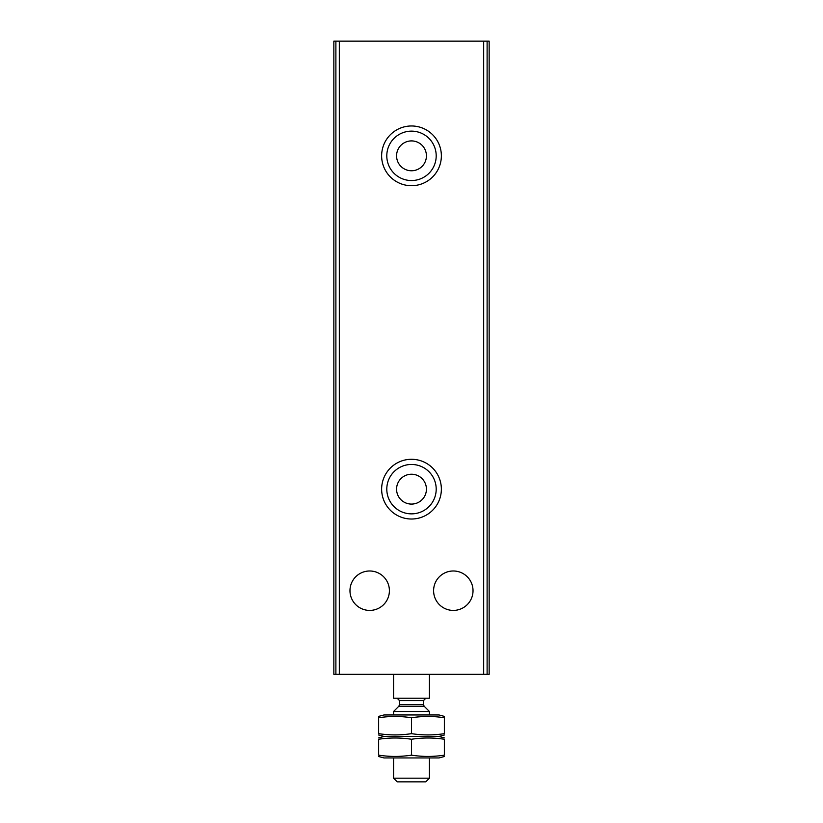 <?xml version="1.0" encoding="UTF-8"?>
<svg xmlns="http://www.w3.org/2000/svg" width="823" height="823" viewBox="0 0 823 823"><rect width="100%" height="100%" fill="white"/><g stroke="black" fill="none" stroke-linecap="round" stroke-linejoin="round"><path stroke-width="1.23" d="M453.319 570.987A19.711 19.711 0 0 1 470.386 600.553A19.711 19.711 0 0 1 436.241 600.553A19.711 19.711 0 0 1 453.319 570.987M369.681 570.987A19.711 19.711 0 0 1 386.759 600.553A19.711 19.711 0 0 1 352.614 600.553A19.711 19.711 0 0 1 369.681 570.987M333.85 41.15L333.85 674.325L489.15 674.325L489.15 41.15L333.85 41.15M411.5 125.97A29.865 29.865 0 0 1 437.363 170.773A29.865 29.865 0 0 1 385.637 170.773A29.865 29.865 0 0 1 411.5 125.97M411.5 459.285A29.865 29.865 0 0 1 437.363 504.088A29.865 29.865 0 0 1 385.637 504.088A29.865 29.865 0 0 1 411.5 459.285M411.5 464.46A24.69 24.69 0 0 1 432.888 501.505A24.69 24.69 0 0 1 390.112 501.505A24.69 24.69 0 0 1 411.5 464.46M411.5 474.223A14.937 14.937 0 0 1 424.431 496.619A14.937 14.937 0 0 1 398.569 496.619A14.937 14.937 0 0 1 411.5 474.223M411.5 131.145A24.69 24.69 0 0 1 432.888 168.19A24.69 24.69 0 0 1 390.112 168.19A24.69 24.69 0 0 1 411.5 131.145M411.5 140.908A14.937 14.937 0 0 1 424.431 163.304A14.937 14.937 0 0 1 398.569 163.304A14.937 14.937 0 0 1 411.5 140.908M393.579 674.325L393.579 698.223L429.421 698.223L429.421 674.325M429.421 778.188L393.579 778.188L397.242 781.85L425.758 781.85L429.421 778.188L429.421 757.952M393.579 714.95L393.579 711.494L429.421 711.494L429.421 714.95M378.621 756.512L384.022 757.952L438.978 757.952L444.379 756.512M444.358 755.154C444.358 756.841 444.358 756.841 444.358 755.154C433.402 756.851 422.456 756.851 411.5 755.154C400.544 756.851 389.598 756.851 378.642 755.154L378.642 739.26C389.598 737.562 400.544 737.562 411.5 739.26C422.456 737.562 433.402 737.562 444.358 739.26L444.358 755.154M444.379 735.001L438.978 736.451L384.022 736.451L438.978 736.451L444.379 737.902M378.642 739.26C378.642 737.573 378.642 737.573 378.642 739.26M411.5 755.154L411.5 739.26M378.621 737.902L384.022 736.451L378.621 735.001M444.358 733.653C444.358 735.33 444.358 735.33 444.358 733.653C433.402 735.34 422.456 735.34 411.5 733.653C400.544 735.34 389.598 735.34 378.642 733.653L378.642 717.749C389.598 716.051 400.544 716.051 411.5 717.749C422.456 716.051 433.402 716.051 444.358 717.749L444.358 733.653M378.621 716.391L384.022 714.95L438.978 714.95L444.379 716.391M378.642 717.749C378.642 716.072 378.642 716.072 378.642 717.749M411.5 733.653L411.5 717.749M339.323 41.15L339.323 674.325M483.677 41.15L483.677 674.325M487.113 41.15L487.113 674.325M335.887 41.15L335.887 674.325M424.143 706.227L423.444 704.529L399.556 704.529L398.857 706.227L424.143 706.227L429.421 711.494M399.556 704.529L399.556 700.61L423.444 700.61L425.841 698.223M393.579 778.188L393.579 757.952M398.857 706.227L393.579 711.494M423.444 704.529L423.444 700.61M399.556 700.61L397.159 698.223"/></g></svg>
